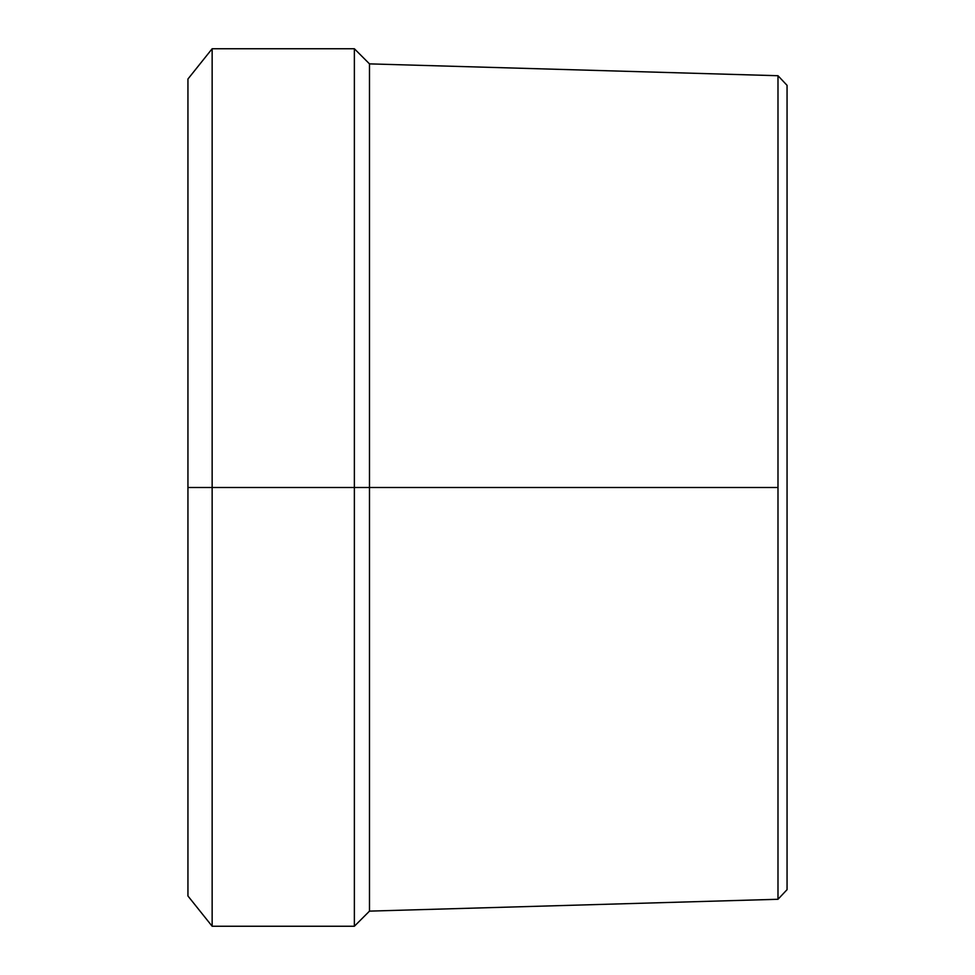 <?xml version="1.0" encoding="UTF-8"?>
<svg xmlns="http://www.w3.org/2000/svg" width="975" height="975" viewBox="0 0 975 975"><rect width="100%" height="100%" fill="white"/><g stroke="black" fill="none" stroke-linecap="round" stroke-linejoin="round"><path stroke-width="1.46" d="M777.989 899.279L787.057 889.663L787.057 85.337L777.989 75.721L777.989 899.279L777.989 487.5L369.488 487.5L369.488 911.125L369.488 487.5L354.364 487.5L354.364 926.25L354.364 487.5L212.148 487.5L212.148 926.25L212.148 487.5L187.943 487.5L187.943 895.988L187.943 487.5L212.148 487.5L212.148 48.75L212.148 487.5L354.364 487.5L354.364 48.75L354.364 487.5L369.488 487.5L369.488 63.875L369.488 487.5L777.989 487.5L777.989 75.721L787.057 85.337L787.057 889.663L777.989 899.279L369.488 911.125L354.364 926.25L212.148 926.25L187.943 895.988M187.943 79.012L187.943 487.5L187.943 79.012L212.148 48.75L354.364 48.75L369.488 63.875L777.989 75.721"/></g></svg>

